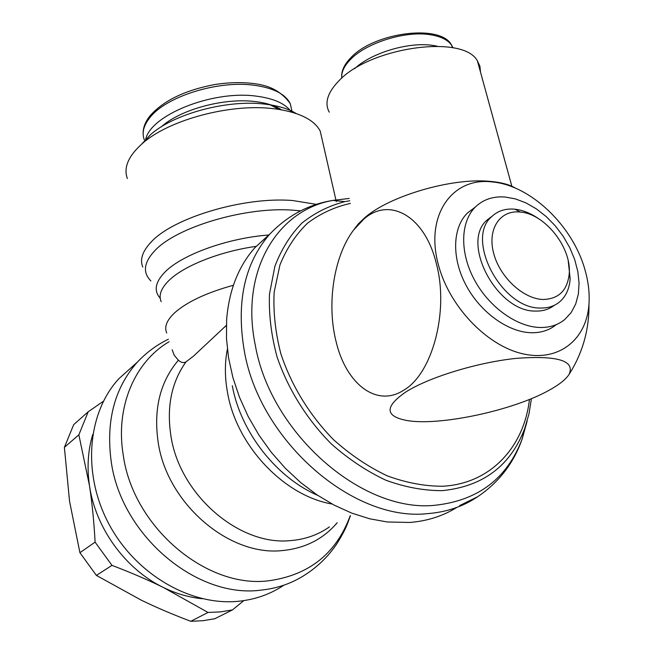 <?xml version="1.0" encoding="UTF-8"?>
<svg xmlns="http://www.w3.org/2000/svg" width="654" height="654" viewBox="0 0 654 654"><rect width="100%" height="100%" fill="white"/><g stroke="black" fill="none" stroke-linecap="round" stroke-linejoin="round"><path stroke-width="0.98" d="M349.767 200.77L344.838 201.628C328.946 205.757 314.631 212.918 301.878 223.128C290.327 234.999 281.326 249.403 274.876 266.341L269.456 294.3C268.737 314.509 271.263 335.363 277.051 356.863C287.973 388.991 306.881 419.361 331.374 443.952C348.533 459.124 366.698 471.215 385.868 480.224C405.178 487.238 423.988 490.713 442.3 490.639C483.151 486.47 510.651 465.713 524.786 428.354L528.98 413.9L531.416 398.629M350.372 203.402C334.546 206.991 320.223 213.621 307.405 223.292C295.747 234.631 286.591 248.52 279.945 264.952L274.149 292.215C273.151 311.991 275.367 332.461 280.819 353.626C291.226 385.288 309.595 415.331 333.573 439.717C350.389 454.775 368.227 466.801 387.086 475.785C406.085 482.783 424.609 486.274 442.652 486.241C490.484 483.788 524.083 447.042 529.454 399.43M270.143 233.74L254.856 247.711C238.416 266.391 229.006 290.368 226.636 319.659L226.472 338.47L228.565 357.869L232.898 377.546L239.446 397.158L248.103 416.353L258.747 434.804L271.189 452.176L285.209 468.158L300.57 482.464L316.994 494.857L334.169 505.133L351.803 513.137L369.584 518.769L387.209 521.966L409.674 522.464C427.283 521.074 443.003 516.055 456.835 507.406M133.293 365.774L118.963 378.625C87.571 412.543 81.873 473.079 108.703 523.633C135.378 574.245 190.788 606.381 238.923 601.23C255.371 599.473 270.143 594.273 283.247 585.616M202.364 598.721C189.161 597.454 176.179 593.718 163.426 587.505L208.021 612.455L220.414 611.899L232.44 609.92L214.847 618.725L202.993 620.703L190.772 621.292C172.844 614.523 156.363 607.492 141.329 600.192L96.391 575.414L79.911 552.679L69.553 501.283L64.386 447.344L73.698 424.634L88.208 411.767L78.856 434.82L89.492 485.734C86.843 467.651 87.922 450.549 92.745 434.436M127.358 178.567C123.328 167.563 128.446 155.775 142.719 143.201C169.116 119.821 230.151 103.422 272.824 108.613L279.054 109.422C300.865 113.134 314.59 120.369 320.223 131.119L322.438 140.839M150.886 280.926C142.531 272.563 143.806 262.524 154.696 250.817C176.212 227.118 245.83 206.37 293.311 210.204L300.627 210.85M160.214 298.199C153.6 290.809 155.227 282.046 165.11 271.925C181.984 254.676 227.478 238.138 268.426 235.031M226.349 325.381L193.519 356.119L186.055 361.826C183.66 363.191 181.109 362.659 178.403 360.223L174.201 355.228L172.166 349.776M141.566 144.199L150.829 134.389C174.127 113.763 227.191 99.49 264.608 104.084L270.069 104.803C280.819 106.528 289.501 109.431 296.123 113.502M145.605 140.062C149.177 115.758 211.683 90.088 255.788 96.081C273.732 98.329 285.594 103.643 291.373 112.038M161.317 126.802C180.234 109.594 223.725 97.708 254.651 101.509C266.006 102.809 274.95 105.58 281.49 109.823M363.714 219.221C389.056 196.453 424.855 215.37 436.414 263.889C449.2 311.459 432.245 373.924 403.714 390.209C376.581 407.916 346.236 383.8 336.303 342.41C326.436 304.813 333.573 256.548 353.503 230.167L363.714 219.221M405.725 392.032C428.836 377.293 477.78 362.242 516.766 358.318C557.821 355.367 575.25 360.738 569.045 374.415C565.841 379.385 559.342 384.585 549.532 390.021C513.21 410.614 438.621 426.433 406.428 420.432C384.887 416.132 384.65 406.665 405.725 392.032M515.646 188.238C509.63 184.575 500.972 182.27 489.691 181.338C451.652 177.643 389.473 195.979 364.867 217.627L358.466 223.733L354.991 228.156M585.019 269.963C588.404 281.8 589.72 293.196 588.968 304.151C586.622 339.835 558.377 362.488 522.023 353.618C485.726 345.067 448.211 304.944 438.049 263.431C425.141 214.618 452.723 176.932 491.963 181.926C530.288 184.992 572.847 225.663 585.019 269.963M329.264 112.186C324.343 103.144 327.441 92.811 338.559 81.186C369.232 47.284 463.294 33.91 477.412 60.887L479.93 66.258L480.494 72.112M354.517 68.784C371.12 52.884 408.987 41.545 433.152 45.461L437.215 46.189M538.822 218.861C530.942 213.351 522.996 210.138 515 209.231L513.758 209.117C504.978 208.552 497.694 210.997 491.906 216.449C464.553 238.767 501.781 309.473 540.817 308.026C548.273 308.157 554.559 306.088 559.677 301.837C565.972 296.36 569.462 288.651 570.157 278.718L568.261 261.142M519.219 211.97C499.623 210.343 487.222 229.448 493.664 253.343C499.811 277.231 523.511 299.156 543.27 299.483C558.818 298.96 567.468 290.36 569.225 273.683C571.653 247.514 544.896 213.809 520.314 212.059L519.219 211.97M492.299 216.073L487.328 219.834C459.991 242.135 497.015 312.563 535.986 311.067C543.131 311.181 549.221 309.268 554.257 305.328M556.096 324.76C549.466 330.131 541.389 332.796 531.865 332.747C508.55 332.559 480.535 312.571 466.049 285.275C451.473 258.003 452.47 227.657 467.43 213.041L474.502 207.67M504.937 197.001C493.059 196.175 483.216 199.495 475.417 206.975C460.449 221.624 459.541 252.125 474.256 279.585C488.881 307.069 517.069 327.237 540.457 327.49C550.014 327.564 558.115 324.907 564.745 319.52L571.097 312.669L575.667 304.102L578.349 294.128L579.06 283.117L577.817 271.443L574.678 259.499L569.765 247.678L563.241 236.356L555.336 225.908L546.294 216.654L536.411 208.904L525.996 202.912L515.393 198.89L504.937 197.001M163.426 587.505C125.421 569.266 95.558 528.064 89.492 485.734C92.124 502.983 93.996 521.786 95.1 542.141L111.957 565.367C130.833 572.544 147.984 579.918 163.426 587.505M103.406 401.254L88.208 411.767M232.44 609.92L243.828 600.617M208.021 612.455L190.772 621.292M96.391 575.414L111.957 565.367M95.1 542.141L79.911 552.679M64.386 447.344L78.856 434.82M349.228 198.448L332.911 200.402C277.321 209.983 239.904 271.124 255.281 345.099C270.486 433.12 362.218 513.137 434.984 505.272C478.213 500.555 507.283 478.417 522.186 438.875L527.14 421.102M254.856 247.711L269.415 234.524C244.449 263.627 236.078 302.41 244.294 350.863C259.491 440.583 353.046 521.966 427.324 513.652C446.314 512.205 463.065 506.58 477.567 496.778L459.566 505.632M344.838 201.628L332.911 200.402C308.386 204.383 287.22 215.755 269.415 234.524M232.293 385.729C240.631 431.853 276.168 477.461 317.795 495.397M227.363 349.236C224.657 363.06 224.739 377.644 227.592 392.997C236.715 445.848 284.171 495.969 332.093 504.03M178.403 360.223C160.075 381.797 153.338 409.232 158.203 442.521C167.097 503.564 229.26 556.709 282.544 550.545C305.075 548.338 323.289 539.068 337.194 522.718M186.055 361.826C171.479 382.165 166.443 406.943 170.956 436.153C179.736 494.964 239.577 546.286 290.85 540.572C305.369 539.362 318.236 534.792 329.444 526.879M169.108 341.723C134.855 361.727 115.153 406.796 123.254 455.151C132.958 526.772 206.263 588.886 268.729 580.777C309.187 575.136 336.344 553.447 350.209 515.72M168.34 339.246C156.739 344.895 146.406 352.522 137.356 362.128L137.324 362.169C114.573 387.936 105.85 420.955 111.172 461.225C120.908 534.964 196.429 598.77 260.815 590.153C277.533 588.428 292.518 583.18 305.77 574.392M142.785 267.061C139.727 259.589 142.441 251.324 150.943 242.266C172.828 217.757 244.122 196.404 292.73 200.541L316.495 204.367M161.186 301.698C158.456 295.379 161.031 288.324 168.895 280.541C183.684 265.876 219.867 251.438 256.074 246.37M166.737 333C164.056 327.008 166.713 320.256 174.708 312.743C186.979 301.878 206.541 292.706 233.396 285.25M144.297 139.825C141.673 132.852 143.594 125.372 150.06 117.385C166.19 96.555 217.447 80.352 253.466 85.167C273.053 87.775 285.324 93.931 290.27 103.634L291.937 111.172M341.772 78.169C341.192 72.308 344.061 66.111 350.397 59.571C366.101 42.87 405.382 30.525 430.324 34.719C440.886 36.395 448.023 39.959 451.726 45.412L453.001 47.824M524.786 428.354L522.186 438.875C513.75 463.122 498.879 482.423 477.567 496.778M336.287 201.636L320.223 131.119M270.069 104.803L279.054 109.422M143.177 134.618C142.736 128.225 145.155 121.799 150.436 115.333C163.982 100.373 185.417 90.105 214.757 84.546C230.674 82.077 245.291 81.995 258.632 84.301C266.603 85.887 279.479 88.919 290.27 103.634L292.174 112.267M569.045 374.415C582.616 353.135 589.262 329.714 588.968 304.151M491.963 181.926L489.691 181.338M511.992 186.75L477.412 60.887M341.707 77.417C341.216 71.114 344.2 64.607 350.658 57.904C373.769 32.34 441.385 23.438 451.726 45.412L452.339 47.701M487.328 219.834L491.906 216.449M467.43 213.041L475.417 206.975M520.314 212.059L515 209.231M569.225 273.683L570.157 278.718M358.474 223.733L353.503 230.167M150.829 134.389L142.719 143.201M223.202 328.283L226.341 325.643M118.963 378.625L137.324 362.169M350.43 515.605C347.176 524.483 346.318 528.391 337.341 543.024C329.027 555.63 318.514 566.07 305.81 574.367"/></g></svg>
